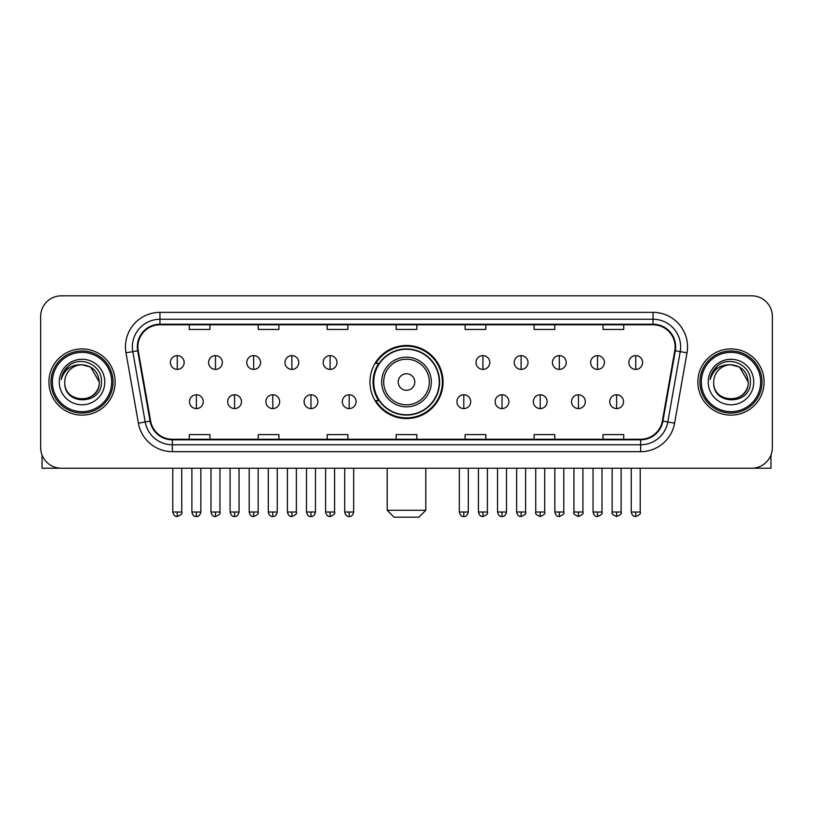 <?xml version="1.0" encoding="UTF-8"?>
<svg xmlns="http://www.w3.org/2000/svg" width="813" height="813" viewBox="0 0 813 813"><rect width="100%" height="100%" fill="white"/><g stroke="black" fill="none" stroke-linecap="round" stroke-linejoin="round"><path stroke-width="1.22" d="M369.945 382.019A36.555 36.555 0 0 0 406.5 418.573A36.555 36.555 0 0 0 443.055 382.019A36.555 36.555 0 0 0 406.5 345.464A36.555 36.555 0 0 0 369.945 382.019M378.716 400.636A33.445 33.445 0 0 1 378.716 363.401M40.65 316.501L40.65 447.536A20.691 20.691 0 0 0 61.341 468.227L751.659 468.227A20.691 20.691 0 0 0 772.35 447.536L772.35 316.501A20.691 20.691 0 0 0 751.659 295.81L61.341 295.81A20.691 20.691 0 0 0 40.65 316.501L40.65 447.536M48.922 382.019A33.099 33.099 0 0 0 82.032 415.118A33.099 33.099 0 0 0 115.131 382.019A33.099 33.099 0 0 0 82.032 348.919A33.099 33.099 0 0 0 48.922 382.019A33.099 33.099 0 0 0 82.032 415.118A33.099 33.099 0 0 0 115.131 382.019A33.099 33.099 0 0 0 82.032 348.919A33.099 33.099 0 0 0 48.922 382.019M697.869 382.019A33.099 33.099 0 0 0 730.968 415.118A33.099 33.099 0 0 0 764.078 382.019A33.099 33.099 0 0 0 730.968 348.919A33.099 33.099 0 0 0 697.869 382.019A33.099 33.099 0 0 0 730.968 415.118A33.099 33.099 0 0 0 764.078 382.019A33.099 33.099 0 0 0 730.968 348.919A33.099 33.099 0 0 0 697.869 382.019M137.885 346.846A22.073 22.073 0 0 1 159.958 324.783L653.042 324.783A22.073 22.073 0 0 1 674.78 350.677L662.371 421.022A22.073 22.073 0 0 1 640.644 439.254L172.356 439.254A22.073 22.073 0 0 1 150.629 421.022L138.22 350.677A22.073 22.073 0 0 1 137.885 346.846M137.336 346.846A22.622 22.622 0 0 0 137.682 350.779L150.08 421.114A22.622 22.622 0 0 0 172.356 439.813L640.644 439.813A22.622 22.622 0 0 0 662.92 421.114L675.318 350.779A22.622 22.622 0 0 0 653.042 324.224L159.958 324.224A22.622 22.622 0 0 0 137.336 346.846M125.995 352.832A34.481 34.481 0 0 1 159.958 312.365L653.042 312.365A34.481 34.481 0 0 1 687.005 352.832L674.597 423.177A34.481 34.481 0 0 1 640.644 451.672L172.356 451.672A34.481 34.481 0 0 1 138.403 423.177L125.995 352.832L132.793 351.633A27.581 27.581 0 0 1 159.958 319.265L653.042 319.265A27.581 27.581 0 0 1 680.207 351.633L667.808 421.977A27.581 27.581 0 0 1 640.644 444.772L172.356 444.772A27.581 27.581 0 0 1 145.192 421.977L132.793 351.633A27.581 27.581 0 0 1 132.367 346.846M751.659 295.81L61.341 295.81M61.341 468.227L751.659 468.227M772.35 447.536L772.35 316.501M662.92 421.114L667.808 421.977L680.207 351.633L687.005 352.832M396.155 324.783L396.155 329.448L416.845 329.448L416.845 324.783M327.192 324.783L327.192 329.448L347.883 329.448L347.883 324.783M258.229 324.783L258.229 329.448L278.92 329.448L278.92 324.783M189.266 324.783L189.266 329.448L209.957 329.448L209.957 324.783M465.117 324.783L465.117 329.448L485.808 329.448L485.808 324.783M534.08 324.783L534.08 329.448L554.771 329.448L554.771 324.783M603.043 324.783L603.043 329.448L623.734 329.448L623.734 324.783M416.845 439.254L416.845 434.589L396.155 434.589L396.155 439.254M347.883 439.254L347.883 434.589L327.192 434.589L327.192 439.254M278.92 439.254L278.92 434.589L258.229 434.589L258.229 439.254M209.957 439.254L209.957 434.589L189.266 434.589L189.266 439.254M485.808 439.254L485.808 434.589L465.117 434.589L465.117 439.254M554.771 439.254L554.771 434.589L534.08 434.589L534.08 439.254M623.734 439.254L623.734 434.589L603.043 434.589L603.043 439.254M42.032 454.965L42.032 468.227L122.031 468.227M111.686 382.019A29.654 29.654 0 0 0 82.032 352.364A29.654 29.654 0 0 0 52.378 382.019A29.654 29.654 0 0 0 82.032 411.673A29.654 29.654 0 0 0 111.686 382.019M113.058 382.019A31.036 31.036 0 0 0 82.032 350.982A31.036 31.036 0 0 0 50.995 382.019A31.036 31.036 0 0 0 82.032 413.055A31.036 31.036 0 0 0 113.058 382.019M99.267 382.019C98.241 371.541 92.499 365.799 82.032 364.773L90.65 367.09L99.267 382.019L90.65 367.09L82.032 364.773L90.65 367.09L99.267 382.019L90.65 367.09L82.032 364.773L90.65 367.09L99.267 382.019C100.324 404.264 63.729 404.264 64.786 382.019C63.251 405.951 102.255 405.413 101.442 382.019C102.723 365.596 81.209 355.159 68.81 365.738C64.481 369.346 61.951 373.939 61.209 379.508C64.461 369.244 71.402 364.326 82.032 364.773L90.65 367.09L99.267 382.019C100.324 404.264 63.729 404.264 64.786 382.019C63.729 404.264 100.324 404.264 99.267 382.019C100.324 404.264 63.729 404.264 64.786 382.019C63.729 404.264 100.324 404.264 99.267 382.019C100.324 404.264 63.729 404.264 64.786 382.019C63.729 404.264 100.324 404.264 99.267 382.019C100.324 404.264 63.729 404.264 64.786 382.019C63.729 404.264 100.324 404.264 99.267 382.019C100.324 404.264 63.729 404.264 64.786 382.019C63.729 404.264 100.324 404.264 99.267 382.019C100.324 404.264 63.729 404.264 64.786 382.019C63.729 404.264 100.324 404.264 99.267 382.019C100.324 404.264 63.729 404.264 64.786 382.019A17.246 17.246 0 0 1 82.032 364.773L90.65 367.09L99.267 382.019C99.958 395.403 82.753 404.295 72.255 396.216M59.268 382.019A22.754 22.754 0 0 0 82.032 404.772A22.754 22.754 0 0 0 104.786 382.019A22.754 22.754 0 0 0 82.032 359.265A22.754 22.754 0 0 0 59.268 382.019M68.8 365.738L63.719 371.785M63.404 372.374L63.861 371.541L63.404 372.374M418.908 517.19L394.092 517.19L387.191 510.29L425.809 510.29L418.908 517.19M414.772 382.019A8.272 8.272 0 0 0 406.5 373.746A8.272 8.272 0 0 0 398.228 382.019A8.272 8.272 0 0 0 406.5 390.291A8.272 8.272 0 0 0 414.772 382.019M431.327 382.019A24.827 24.827 0 0 0 406.5 357.192A24.827 24.827 0 0 0 381.673 382.019A24.827 24.827 0 0 0 406.5 406.846A24.827 24.827 0 0 0 431.327 382.019A24.827 24.827 0 0 1 406.5 406.846A24.827 24.827 0 0 1 381.673 382.019M439.254 382.019A32.754 32.754 0 0 0 406.5 349.265A32.754 32.754 0 0 0 373.746 382.019A32.754 32.754 0 0 0 406.5 414.772A32.754 32.754 0 0 0 439.254 382.019M442.363 382.019A35.863 35.863 0 0 1 375.85 400.636L379.173 400.636A33.069 33.069 0 0 0 428.38 406.815A33.069 33.069 0 0 0 428.38 357.222A33.069 33.069 0 0 0 379.173 363.401L375.85 363.401A35.863 35.863 0 0 1 442.363 382.019M177.264 355.606A6.9 6.9 0 0 0 170.374 362.496A6.9 6.9 0 0 0 177.264 369.397A6.9 6.9 0 0 0 184.165 362.496A6.9 6.9 0 0 0 177.264 355.606L177.264 369.397A6.9 6.9 0 0 0 184.165 362.496A6.9 6.9 0 0 0 177.264 355.606M215.475 355.606A6.9 6.9 0 0 0 208.575 362.496A6.9 6.9 0 0 0 215.475 369.397A6.9 6.9 0 0 0 222.366 362.496A6.9 6.9 0 0 0 215.475 355.606L215.475 369.397A6.9 6.9 0 0 0 222.366 362.496A6.9 6.9 0 0 0 215.475 355.606M253.676 355.606A6.9 6.9 0 0 0 246.786 362.496A6.9 6.9 0 0 0 253.676 369.397A6.9 6.9 0 0 0 260.577 362.496A6.9 6.9 0 0 0 253.676 355.606L253.676 369.397A6.9 6.9 0 0 0 260.577 362.496A6.9 6.9 0 0 0 253.676 355.606M291.887 355.606A6.9 6.9 0 0 0 284.987 362.496A6.9 6.9 0 0 0 291.887 369.397A6.9 6.9 0 0 0 298.778 362.496A6.9 6.9 0 0 0 291.887 355.606L291.887 369.397A6.9 6.9 0 0 0 298.778 362.496A6.9 6.9 0 0 0 291.887 355.606M330.088 355.606A6.9 6.9 0 0 0 323.188 362.496A6.9 6.9 0 0 0 330.088 369.397A6.9 6.9 0 0 0 336.989 362.496A6.9 6.9 0 0 0 330.088 355.606L330.088 369.397A6.9 6.9 0 0 0 336.989 362.496A6.9 6.9 0 0 0 330.088 355.606M482.912 355.606A6.9 6.9 0 0 0 476.012 362.496A6.9 6.9 0 0 0 482.912 369.397A6.9 6.9 0 0 0 489.812 362.496A6.9 6.9 0 0 0 482.912 355.606L482.912 369.397A6.9 6.9 0 0 0 489.812 362.496A6.9 6.9 0 0 0 482.912 355.606M521.113 355.606A6.9 6.9 0 0 0 514.223 362.496A6.9 6.9 0 0 0 521.113 369.397A6.9 6.9 0 0 0 528.013 362.496A6.9 6.9 0 0 0 521.113 355.606L521.113 369.397A6.9 6.9 0 0 0 528.013 362.496A6.9 6.9 0 0 0 521.113 355.606M559.324 355.606A6.9 6.9 0 0 0 552.423 362.496A6.9 6.9 0 0 0 559.324 369.397A6.9 6.9 0 0 0 566.214 362.496A6.9 6.9 0 0 0 559.324 355.606L559.324 369.397A6.9 6.9 0 0 0 566.214 362.496A6.9 6.9 0 0 0 559.324 355.606M597.525 355.606A6.9 6.9 0 0 0 590.634 362.496A6.9 6.9 0 0 0 597.525 369.397A6.9 6.9 0 0 0 604.425 362.496A6.9 6.9 0 0 0 597.525 355.606L597.525 369.397A6.9 6.9 0 0 0 604.425 362.496A6.9 6.9 0 0 0 597.525 355.606M635.736 355.606A6.9 6.9 0 0 0 628.835 362.496A6.9 6.9 0 0 0 635.736 369.397A6.9 6.9 0 0 0 642.626 362.496A6.9 6.9 0 0 0 635.736 355.606L635.736 369.397A6.9 6.9 0 0 0 642.626 362.496A6.9 6.9 0 0 0 635.736 355.606M196.37 394.772A6.9 6.9 0 0 0 189.47 401.673A6.9 6.9 0 0 0 196.37 408.573A6.9 6.9 0 0 0 203.27 401.673A6.9 6.9 0 0 0 196.37 394.772L196.37 408.573A6.9 6.9 0 0 0 203.27 401.673A6.9 6.9 0 0 0 196.37 394.772M234.571 394.772A6.9 6.9 0 0 0 227.681 401.673A6.9 6.9 0 0 0 234.571 408.573A6.9 6.9 0 0 0 241.471 401.673A6.9 6.9 0 0 0 234.571 394.772L234.571 408.573A6.9 6.9 0 0 0 241.471 401.673A6.9 6.9 0 0 0 234.571 394.772M272.782 394.772A6.9 6.9 0 0 0 265.881 401.673A6.9 6.9 0 0 0 272.782 408.573A6.9 6.9 0 0 0 279.672 401.673A6.9 6.9 0 0 0 272.782 394.772L272.782 408.573A6.9 6.9 0 0 0 279.672 401.673A6.9 6.9 0 0 0 272.782 394.772M310.983 394.772A6.9 6.9 0 0 0 304.092 401.673A6.9 6.9 0 0 0 310.983 408.573A6.9 6.9 0 0 0 317.883 401.673A6.9 6.9 0 0 0 310.983 394.772L310.983 408.573A6.9 6.9 0 0 0 317.883 401.673A6.9 6.9 0 0 0 310.983 394.772M349.194 394.772A6.9 6.9 0 0 0 342.293 401.673A6.9 6.9 0 0 0 349.194 408.573A6.9 6.9 0 0 0 356.084 401.673A6.9 6.9 0 0 0 349.194 394.772L349.194 408.573A6.9 6.9 0 0 0 356.084 401.673A6.9 6.9 0 0 0 349.194 394.772M463.806 394.772A6.9 6.9 0 0 0 456.916 401.673A6.9 6.9 0 0 0 463.806 408.573A6.9 6.9 0 0 0 470.707 401.673A6.9 6.9 0 0 0 463.806 394.772L463.806 408.573A6.9 6.9 0 0 0 470.707 401.673A6.9 6.9 0 0 0 463.806 394.772M502.017 394.772A6.9 6.9 0 0 0 495.117 401.673A6.9 6.9 0 0 0 502.017 408.573A6.9 6.9 0 0 0 508.908 401.673A6.9 6.9 0 0 0 502.017 394.772L502.017 408.573A6.9 6.9 0 0 0 508.908 401.673A6.9 6.9 0 0 0 502.017 394.772M540.218 394.772A6.9 6.9 0 0 0 533.328 401.673A6.9 6.9 0 0 0 540.218 408.573A6.9 6.9 0 0 0 547.119 401.673A6.9 6.9 0 0 0 540.218 394.772L540.218 408.573A6.9 6.9 0 0 0 547.119 401.673A6.9 6.9 0 0 0 540.218 394.772M578.429 394.772A6.9 6.9 0 0 0 571.529 401.673A6.9 6.9 0 0 0 578.429 408.573A6.9 6.9 0 0 0 585.319 401.673A6.9 6.9 0 0 0 578.429 394.772L578.429 408.573A6.9 6.9 0 0 0 585.319 401.673A6.9 6.9 0 0 0 578.429 394.772M616.63 394.772A6.9 6.9 0 0 0 609.73 401.673A6.9 6.9 0 0 0 616.63 408.573A6.9 6.9 0 0 0 623.53 401.673A6.9 6.9 0 0 0 616.63 394.772L616.63 408.573A6.9 6.9 0 0 0 623.53 401.673A6.9 6.9 0 0 0 616.63 394.772M770.968 454.965L770.968 468.227L690.969 468.227M760.622 382.019A29.654 29.654 0 0 0 730.968 352.364A29.654 29.654 0 0 0 701.314 382.019A29.654 29.654 0 0 0 730.968 411.673A29.654 29.654 0 0 0 760.622 382.019M762.005 382.019A31.036 31.036 0 0 0 730.968 350.982A31.036 31.036 0 0 0 699.942 382.019A31.036 31.036 0 0 0 730.968 413.055A31.036 31.036 0 0 0 762.005 382.019M713.733 382.019A17.246 17.246 0 0 1 730.968 364.773L739.596 367.09L748.214 382.019L739.596 367.09L730.968 364.773L739.596 367.09L748.214 382.019L739.596 367.09L730.968 364.773L739.596 367.09L748.214 382.019L739.596 367.09L730.968 364.773L739.596 367.09L748.214 382.019C749.271 404.264 712.676 404.264 713.733 382.019C712.198 405.951 751.202 405.413 750.389 382.019C751.669 365.596 730.155 355.159 717.757 365.738C713.428 369.346 710.897 373.939 710.145 379.508C713.397 369.244 720.338 364.326 730.968 364.773L739.596 367.09L748.214 382.019C749.271 404.264 712.676 404.264 713.733 382.019C712.676 404.264 749.271 404.264 748.214 382.019C749.271 404.264 712.676 404.264 713.733 382.019C712.676 404.264 749.271 404.264 748.214 382.019C749.271 404.264 712.676 404.264 713.733 382.019C712.676 404.264 749.271 404.264 748.214 382.019C749.271 404.264 712.676 404.264 713.733 382.019C712.676 404.264 749.271 404.264 748.214 382.019C749.271 404.264 712.676 404.264 713.733 382.019C712.676 404.264 749.271 404.264 748.214 382.019C748.905 395.403 731.69 404.295 721.192 396.216M730.968 364.773C741.446 365.799 747.188 371.541 748.214 382.019M708.214 382.019A22.754 22.754 0 0 0 730.968 404.772A22.754 22.754 0 0 0 753.732 382.019A22.754 22.754 0 0 0 730.968 359.265A22.754 22.754 0 0 0 708.214 382.019M717.747 365.738L712.666 371.785M712.351 372.374L712.808 371.541L712.351 372.374M653.042 312.365L653.042 324.224M132.793 351.633L137.682 350.779M172.356 451.672L172.356 439.813M640.644 439.813L640.644 451.672M138.403 423.177L150.08 421.114M675.318 350.779L680.207 351.633M159.958 312.365L159.958 324.224M667.808 421.977L674.597 423.177M429.305 382.019A22.805 22.805 0 0 0 406.5 359.214A22.805 22.805 0 0 0 383.695 382.019A22.805 22.805 0 0 0 406.5 404.823A22.805 22.805 0 0 0 429.305 382.019M177.264 512.017L172.783 512.017C173.565 515.208 175.059 516.702 177.264 516.499L177.264 512.017L181.746 512.017L181.746 468.227M215.475 512.017L210.994 512.017C211.776 515.208 213.27 516.702 215.475 516.499L215.475 512.017L219.957 512.017L219.957 468.227M253.676 512.017L249.195 512.017C249.977 515.208 251.471 516.702 253.676 516.499L253.676 512.017L258.158 512.017L258.158 468.227M291.887 512.017L287.396 512.017C288.178 515.208 289.682 516.702 291.887 516.499L291.887 512.017L296.369 512.017L296.369 468.227M330.088 512.017L325.606 512.017C326.389 515.208 327.883 516.702 330.088 516.499L330.088 512.017L334.57 512.017L334.57 468.227M482.912 512.017L478.43 512.017C479.213 515.208 480.707 516.702 482.912 516.499L482.912 512.017L487.394 512.017L487.394 468.227M521.113 512.017L516.631 512.017C517.414 515.208 518.907 516.702 521.113 516.499L521.113 512.017L525.605 512.017L525.605 468.227M559.324 512.017L554.842 512.017C555.625 515.208 557.118 516.702 559.324 516.499L559.324 512.017L563.805 512.017L563.805 468.227M597.525 512.017L593.043 512.017C593.825 515.208 595.319 516.702 597.525 516.499L597.525 512.017L602.006 512.017L602.006 468.227M635.736 512.017L631.254 512.017C632.036 515.208 633.53 516.702 635.736 516.499L635.736 512.017L640.217 512.017L640.217 468.227M196.37 512.017L191.888 512.017C192.671 515.208 194.165 516.702 196.37 516.499L196.37 512.017L200.852 512.017L200.852 468.227M234.571 512.017L230.089 512.017C230.872 515.208 232.366 516.702 234.571 516.499L234.571 512.017L239.052 512.017L239.052 468.227M272.782 512.017L268.3 512.017C269.083 515.208 270.577 516.702 272.782 516.499L272.782 512.017L277.263 512.017L277.263 468.227M310.983 512.017L306.501 512.017C307.284 515.208 308.777 516.702 310.983 516.499L310.983 512.017L315.464 512.017L315.464 468.227M349.194 512.017L344.712 512.017C345.495 515.208 346.988 516.702 349.194 516.499L349.194 512.017L353.675 512.017L353.675 468.227M463.806 512.017L459.325 512.017C460.107 515.208 461.601 516.702 463.806 516.499L463.806 512.017L468.288 512.017L468.288 468.227M502.017 512.017L497.536 512.017C498.318 515.208 499.812 516.702 502.017 516.499L502.017 512.017L506.499 512.017L506.499 468.227M540.218 512.017L535.737 512.017C534.832 513.45 536.326 514.944 540.218 516.499L540.218 512.017L544.7 512.017L544.7 468.227M578.429 512.017L573.948 512.017C573.033 513.45 574.527 514.944 578.429 516.499L578.429 512.017L582.911 512.017L582.911 468.227M616.63 512.017L612.148 512.017C611.244 513.45 612.738 514.944 616.63 516.499L616.63 512.017L621.112 512.017L621.112 468.227M425.809 468.227L425.809 510.29M387.191 468.227L387.191 510.29M172.783 512.017L172.783 468.227M181.746 512.017C182.661 513.45 181.167 514.944 177.264 516.499M210.994 512.017L210.994 468.227M219.957 512.017C220.862 513.45 219.368 514.944 215.475 516.499M249.195 512.017L249.195 468.227M258.158 512.017C259.073 513.45 257.579 514.944 253.676 516.499M287.396 512.017L287.396 468.227M296.369 512.017C297.273 513.45 295.78 514.944 291.887 516.499M325.606 512.017L325.606 468.227M334.57 512.017C335.484 513.45 333.991 514.944 330.088 516.499M478.43 512.017L478.43 468.227M487.394 512.017C488.308 513.45 486.814 514.944 482.912 516.499M516.631 512.017L516.631 468.227M525.605 512.017C526.509 513.45 525.015 514.944 521.113 516.499M554.842 512.017L554.842 468.227M563.805 512.017C564.71 513.45 563.216 514.944 559.324 516.499M593.043 512.017L593.043 468.227M602.006 512.017C602.921 513.45 601.427 514.944 597.525 516.499M631.254 512.017L631.254 468.227M640.217 512.017C641.122 513.45 639.628 514.944 635.736 516.499M191.888 512.017L191.888 468.227M200.852 512.017C200.069 515.208 198.575 516.702 196.37 516.499M230.089 512.017L230.089 468.227M239.052 512.017C238.27 515.208 236.776 516.702 234.571 516.499M268.3 512.017L268.3 468.227M277.263 512.017C276.481 515.208 274.987 516.702 272.782 516.499M306.501 512.017L306.501 468.227M315.464 512.017C314.682 515.208 313.188 516.702 310.983 516.499M344.712 512.017L344.712 468.227M353.675 512.017C352.893 515.208 351.399 516.702 349.194 516.499M459.325 512.017L459.325 468.227M468.288 512.017C467.505 515.208 466.012 516.702 463.806 516.499M497.536 512.017L497.536 468.227M506.499 512.017C505.716 515.208 504.223 516.702 502.017 516.499M535.737 512.017L535.737 468.227M544.7 512.017C545.614 513.45 544.121 514.944 540.218 516.499M573.948 512.017L573.948 468.227M582.911 512.017C583.815 513.45 582.321 514.944 578.429 516.499M612.148 512.017L612.148 468.227M621.112 512.017C622.026 513.45 620.532 514.944 616.63 516.499"/></g></svg>
